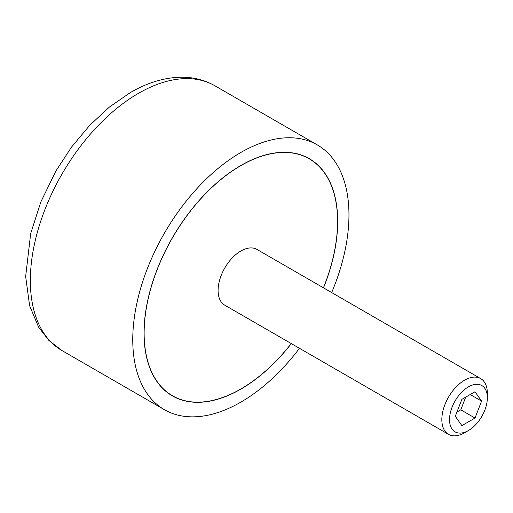 <?xml version="1.0" encoding="UTF-8"?>
<svg xmlns="http://www.w3.org/2000/svg" width="513" height="513" viewBox="0 0 513 513"><rect width="100%" height="100%" fill="white"/><g stroke="black" fill="none" stroke-linecap="round" stroke-linejoin="round"><path stroke-width="0.77" d="M323.421 287.806A136.785 78.976 120 0 0 337.58 221.456A136.785 78.976 120 0 0 309.249 158.838A136.785 78.976 120 0 0 203.841 195.485A136.785 78.976 120 0 0 144.134 333.142A136.785 78.976 120 0 0 172.464 395.76A136.785 78.976 120 0 0 291.237 343.55M480.681 378.6A32.184 18.583 120 0 0 455.884 387.219A32.184 18.583 120 0 0 441.834 419.608A32.184 18.583 120 0 0 448.497 434.344L224.765 305.171A32.184 18.583 -60 0 1 218.096 290.441A32.184 18.583 -60 0 1 232.145 258.045A32.184 18.583 -60 0 1 256.949 249.427L480.681 378.6A32.184 18.583 120 0 1 487.35 393.33L487.35 397.774A26.74 15.441 120 0 0 468.44 386.86A26.74 15.441 120 0 0 449.529 419.608A26.74 15.441 120 0 0 468.44 430.529A26.74 15.441 120 0 0 487.35 397.774M291.32 343.601A136.945 79.066 -60 0 1 172.381 395.901A136.945 79.066 -60 0 1 144.018 333.206A136.945 79.066 -60 0 1 203.802 195.389A136.945 79.066 -60 0 1 309.333 158.697A136.945 79.066 -60 0 1 337.695 221.392A136.945 79.066 -60 0 1 323.504 287.851M331.674 292.57A152.88 88.268 120 0 0 348.962 214.889A152.88 88.268 120 0 0 317.297 144.903A152.88 88.268 120 0 0 199.486 185.86A152.88 88.268 120 0 0 132.758 339.709A152.88 88.268 120 0 0 164.416 409.695A152.88 88.268 120 0 0 299.489 348.314M448.497 434.344A32.184 18.583 120 0 0 464.592 432.748L468.44 430.529M481.579 401.108L475.012 418.037L461.873 425.623L455.3 416.28L461.873 399.345L475.012 391.759L481.579 401.108L470.203 394.535M456.942 412.048L460.789 409.829L465.714 397.126M475.012 418.037L460.789 409.829M164.416 409.695L62.002 350.571A152.88 88.268 -60 0 1 30.344 280.585A152.88 88.268 -60 0 1 138.446 93.347A152.88 88.268 -60 0 1 214.883 85.774L317.297 144.903M169.143 393.843L172.464 395.76M62.002 350.571L48.921 340.485L38.61 327.159L29.613 305.703L25.65 276.488L30.684 233.537L40.854 201.898L55.827 171.13L71.608 146.974L89.704 125.332L109.506 106.967L130.398 92.545C148.148 82.227 165.705 77.123 183.077 77.219C194.619 77.418 205.219 80.272 214.883 85.774M305.934 156.92L309.249 158.838"/></g></svg>
